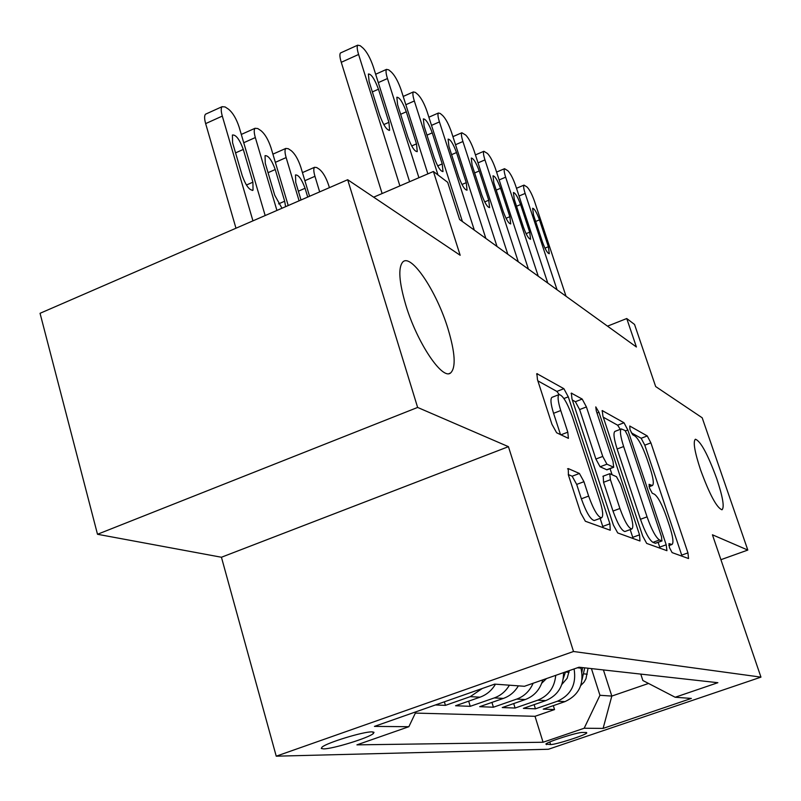 <?xml version="1.0" encoding="UTF-8"?>
<svg xmlns="http://www.w3.org/2000/svg" width="801" height="801" viewBox="0 0 801 801"><rect width="100%" height="100%" fill="white"/><g stroke="black" fill="none" stroke-linecap="round" stroke-linejoin="round"><path stroke-width="1.2" d="M669.486 547.694L672.119 552.61L688.55 558.547L687.949 552.88L650.893 442.863L647.268 435.944L629.736 426.012L629.997 429.696L632.65 434.733L634.983 436.024C638.627 439.018 642.612 446.588 646.938 458.723L650.062 468.014C653.346 478.257 654.127 484.104 652.394 485.546L649.07 484.325L649.591 488.23L652.234 493.216L654.487 494.257C658.052 496.93 662.027 504.41 666.402 516.695L669.566 526.137C673.02 536.96 673.821 543.078 671.959 544.5L668.955 543.589L669.486 547.694M447.939 328.61C436.675 291.454 411.113 253.006 402.783 262.007C398.017 267.624 399.028 281.982 405.807 305.071C417.071 342.678 442.322 380.285 450.603 372.966C456.099 367.619 455.208 352.83 447.939 328.61M716.825 478.888C707.794 454.317 700.655 441.101 695.388 439.228C692.885 441.521 694.597 451.704 700.525 469.776C709.596 494.497 716.755 507.834 721.981 509.786C724.585 507.444 722.862 497.141 716.825 478.888M323.544 748.885C332.555 749.035 368.62 737.941 373.336 733.566L374.007 732.314L372.014 731.874C363.764 731.453 326.898 742.697 322.032 747.133L321.291 748.464L323.544 748.885M568.259 468.585L568.42 475.043L580.705 512.9L585.361 521.251L610.252 530.242L609.911 523.794L568.279 396.825L563.874 388.685L536.88 373.646L537.471 379.654L551.949 424.29L556.635 432.77L568.41 438.347L567.799 432.18L560.74 410.533C557.917 401.421 557.356 396.095 559.058 394.583C562.783 395.183 567.208 402.543 572.335 416.65L599.839 500.635C602.943 510.648 603.493 516.385 601.511 517.846C597.856 517.015 593.561 509.766 588.645 496.079L583.949 481.691L579.423 473.471L568.259 468.585L567.539 468.855M720.92 559.689L747.804 550.067L702.187 417.782L655.659 386.543L634.552 324.465L626.742 318.528L636.405 346.993L459.604 219.504L447.679 182.328L433.411 171.484L373.656 197.176M417.631 407.439L97.502 534.277L221.436 557.246L508.435 446.668L417.631 407.439L347.674 179.724L460.175 255.269L433.411 171.484M508.435 446.668L573.516 651.493L760.95 677.135L548.385 749.265L276.235 756.184L573.516 651.493M747.804 550.067L712.429 534.788L760.95 677.135M642.682 536.009L646.697 543.418L666.943 550.688L666.202 544.78L627.834 430.017L623.999 422.758L602.242 410.593L602.923 416.14L642.682 536.009M639.989 540.995L617.721 532.945L613.406 525.096L571.974 398.888L571.333 393.121L582.187 399.068L586.412 406.938L602.742 456.44L606.938 464.19L613.696 467.283L613.015 461.436L596.264 410.803L595.784 406.898L598.948 412.305L639.538 534.838L639.989 540.995M97.502 534.277L40.05 313.301L347.674 179.724M435.404 704.97L445.436 705.361L444.375 701.816M482.242 688.51L470.237 696.66L480.049 697.17L455.569 705.751L470.237 706.322L468.675 701.155M509.396 685.195C505.751 691.333 500.715 695.578 494.277 697.921L503.439 698.392L479.689 706.682L493.406 707.213L491.934 702.407M533.106 683.263C529.751 691.003 524.295 696.279 516.725 699.093L525.286 699.543L502.247 707.553L515.083 708.044L513.711 703.568M555.734 675.353C554.542 687.518 548.545 695.799 537.731 700.194L545.761 700.615L523.373 708.364L535.428 708.835L557.436 701.225C571.023 695.038 576.57 684.274 574.087 668.935M534.127 704.64L535.428 708.835M586.112 732.484L582.297 732.474C577.661 732.144 547.504 741.736 545.841 744.069L550.597 744.56C555.574 744.74 585.11 735.308 586.743 733.015L586.112 732.484M415.979 711.799L408.86 726.707L356.926 744.86L543.068 742.247L584.179 728.239L599.949 695.288L591.428 668.595M408.86 726.707L374.437 726.397L494.708 684.124L524.445 686.287L579.013 667.213L717.866 682.702L675.163 697.25L691.353 698.432L603.103 728.409L584.179 728.239M415.359 713.09L535.018 716.304L554.552 709.566L543.218 709.135L564.975 701.616C579.023 695.058 584.36 683.914 580.985 668.164L580.735 667.403M537.731 700.194L515.083 708.044M516.725 699.093L493.406 707.213M494.277 697.921L470.237 706.322M470.237 696.66L445.436 705.361M599.949 695.288L611.814 696.079L648.54 683.453M603.423 669.936L611.814 696.079L603.103 728.409M640.78 674.102L642.863 680.51L675.163 697.25M221.436 557.246L276.235 756.184M626.742 318.528L607.508 326.157M553.321 705.641L554.552 709.566M535.018 716.304L543.068 742.247M545.761 700.615C557.716 695.538 563.634 686.207 563.514 672.63M525.286 699.543C534.247 696.099 540.084 689.551 542.798 679.879M503.439 698.392C509.796 696.089 514.773 691.904 518.367 685.846M480.049 697.17C486.618 694.777 491.754 690.452 495.469 684.184M682.072 556.204L644.795 445.176L641.16 438.267L631.268 432.77M620.284 429.346L617.641 425.191L603.283 417.211M660.074 548.254L658.122 542.327M661.886 540.885L661.526 536.78L627.724 435.604L625.03 430.517L621.366 428.935C619.634 430.427 620.395 436.295 623.639 446.537L647.058 516.855C651.664 529.771 655.799 537.481 659.483 539.974L661.886 540.885L655.669 543.148M621.366 428.935L614.928 431.389C613.165 432.89 613.906 438.768 617.14 449.001L623.639 446.537M655.368 543.258L652.935 542.357C649.21 539.874 645.065 532.184 640.47 519.278L617.14 449.001M572.355 400.019L575.378 401.701L582.187 399.068M613.696 467.283L606.938 469.837L600.099 466.773L595.894 459.033L579.624 409.561L575.378 401.701M610.062 468.655L612.044 474.643M630.187 529.591L632.74 537.321L639.538 534.838M619.914 508.495C624.54 521.321 628.495 528.159 631.769 529.02C633.571 527.679 632.97 522.202 629.946 512.58L620.585 484.305L616.48 476.695L609.751 473.711L610.422 479.719L619.914 508.495L612.995 511.058C617.611 523.864 621.576 530.693 624.9 531.534L631.769 529.02M603.243 476.325L603.543 482.292L610.422 479.719M612.995 511.058L603.543 482.292M633.11 538.502L632.74 537.321M601.511 517.846L594.282 520.52C590.577 519.709 586.272 512.47 581.366 498.803L576.69 484.415L572.144 476.215L568.269 474.552M552.139 397.276L551.959 397.346C550.227 398.878 550.758 404.195 553.571 413.306L560.74 410.533M560.52 434.663L553.571 413.306M559.188 394.523L556.875 391.419L537.861 380.855M603.143 527.679L600.129 518.357M580.755 685.536L584.039 682.152L585.942 678.827L588.064 668.224M582.117 679.448L584.7 667.844M582.557 667.603L581.927 672.129M557.045 289.772L525.146 193.441C523.654 188.756 523.273 185.972 524.014 185.101L527.088 187.034C529.571 189.607 532.034 194.343 534.477 201.221L566.027 296.24M533.536 215.058L532.625 208.27C534.427 208.59 536.71 212.455 539.463 219.864L548.375 246.738L549.296 253.707C547.504 253.376 545.241 249.532 542.517 242.162L533.536 215.058M561.871 684.424L567.158 678.267L569.291 670.617M563.353 678.337L565.466 671.949M541.746 683.223L546.472 678.587M319.669 191.89L314.953 176.3C313.561 171.504 313.441 168.5 314.563 167.289L316.735 167.549L319.489 169.371C323.023 172.305 326.087 177.582 328.66 185.211L329.411 187.654M538.252 276.225L505.651 177.181C504.149 172.445 503.789 169.612 504.55 168.691L507.864 170.743C510.477 173.457 513.04 178.353 515.544 185.431L547.794 283.093M514.292 199.439L513.411 192.53C515.323 192.831 517.716 196.826 520.58 204.545L529.691 232.16L530.582 239.259C528.68 238.958 526.307 234.973 523.474 227.304L514.292 199.439M518.287 261.817L484.955 159.9C483.444 155.124 483.083 152.25 483.884 151.279L487.449 153.462C490.222 156.315 492.895 161.391 495.459 168.671L528.43 269.136M493.857 182.858L492.995 175.83C495.028 176.08 497.541 180.235 500.535 188.275L509.847 216.681L510.718 223.91C508.695 223.639 506.202 219.514 503.238 211.524L493.857 182.858M497.02 246.488L462.928 141.517C461.416 136.701 461.066 133.787 461.877 132.756L465.741 135.079C468.685 138.092 471.479 143.349 474.112 150.858L507.824 254.277M472.109 165.206L471.268 158.057C473.441 158.268 476.094 162.573 479.218 170.973L488.75 200.22L489.591 207.579C487.429 207.349 484.805 203.064 481.701 194.723L472.109 165.206M474.322 230.117L439.439 121.912C437.927 117.076 437.586 114.102 438.417 113.011L440.22 113.462L442.623 115.484C445.746 118.678 448.66 124.145 451.374 131.875L485.857 238.438M448.92 146.383L448.109 139.124C450.432 139.274 453.226 143.749 456.51 152.54L466.252 182.668L467.063 190.167C464.76 189.987 461.977 185.532 458.733 176.811L448.92 146.383M299.093 200.821L286.137 157.577C284.766 152.761 284.655 149.717 285.807 148.435L288.23 148.696L291.174 150.638C294.938 153.742 298.142 159.219 300.786 167.089L309.576 196.265M307.714 197.076L305.071 188.275C301.727 179.204 298.533 174.758 295.489 174.938L295.739 182.408L301.016 199.99M438.007 174.978L414.337 100.976C412.835 96.11 412.505 93.096 413.356 91.935L415.369 92.405L417.932 94.578C421.256 97.962 424.32 103.639 427.093 111.619L462.397 221.517M424.14 126.278L423.359 118.888C425.842 118.979 428.805 123.624 432.25 132.856L442.222 163.925L443.013 171.554C440.54 171.444 437.596 166.818 434.192 157.657L424.14 126.278M276.926 210.443L255.329 137.552C253.967 132.726 253.867 129.632 255.048 128.28L257.762 128.54L260.906 130.623C264.921 133.907 268.285 139.614 270.998 147.734L288.22 205.537M285.607 206.678L284.675 201.221L275.244 169.522C271.719 159.98 268.315 155.364 265.051 155.664L265.261 163.244L274.753 195.274L281.982 208.25M418.913 177.712L387.454 78.538C385.962 73.672 385.641 70.608 386.513 69.377L388.765 69.877L391.509 72.2C395.063 75.795 398.267 81.712 401.131 89.952L427.864 173.867M397.606 104.741L396.845 97.241C399.519 97.231 402.663 102.087 406.297 111.79L416.51 143.86L417.261 151.629C414.608 151.599 411.484 146.773 407.889 137.141L397.606 104.741M252.946 220.856L222.298 116.085C220.956 111.269 220.876 108.135 222.067 106.693L225.121 106.944L228.485 109.176C232.781 112.671 236.315 118.618 239.109 127.009L265.171 215.549M235.975 228.225L205.647 123.614C204.315 118.798 204.265 115.664 205.497 114.203L206.548 113.732M232.58 142.698L242.272 175.789C245.947 185.762 249.542 190.548 253.036 190.167L252.916 182.177L243.294 149.437C239.559 139.384 235.935 134.578 232.41 135.009L232.58 142.698M399.889 185.892L358.598 54.468C357.116 49.592 356.815 46.498 357.687 45.176L360.22 45.707L363.173 48.2C366.978 52.025 370.352 58.203 373.286 66.723L409.591 181.717M341.266 52.626L340.425 53.006C339.514 54.338 339.794 57.442 341.256 62.308L382.117 193.532M369.121 81.622L368.39 74.012C371.253 73.892 374.618 78.959 378.462 89.201L388.916 122.333L389.626 130.223C386.773 130.303 383.449 125.266 379.654 115.114L369.121 81.622M577.401 667.774L580.985 668.164M557.436 701.225L564.975 701.616M549.796 741.976L550.597 744.56M546.282 743.728L546.562 744.63M668.845 545.331L671.298 544.44M649.06 486.347L651.533 485.426M641.16 438.267L647.268 435.944M644.795 445.176L650.893 442.863M681.731 555.123L687.949 552.88M602.022 410.893L602.642 410.653M617.641 425.191L623.999 422.758M625.461 430.918L627.834 430.017M659.724 547.123L666.202 544.78M640.47 519.278L647.058 516.855M652.935 542.357L659.483 539.974M571.083 393.471L571.814 393.191M579.624 409.561L586.412 406.938M595.894 459.033L602.742 456.44M600.099 466.773L606.938 464.19M606.587 469.797L613.356 467.243M597.005 413.056L598.948 412.305M572.144 476.215L579.423 473.471M576.69 484.415L583.949 481.691M581.366 498.803L588.645 496.079M560.88 434.843L567.799 432.18M536.59 374.067L537.461 373.717M556.875 391.419L563.874 388.685M563.924 398.528L568.279 396.825M602.763 526.427L609.911 523.794M583.869 673.851L587.233 674.192M519.038 196.015L525.146 193.441M539.463 219.864L535.659 221.446M548.375 246.738L544.95 248.15M565.456 671.989L569.04 672.349M314.953 176.3L304.881 180.696M499.163 179.935L505.651 177.181M520.58 204.545L516.535 206.237M529.691 232.16L526.077 233.662M478.027 162.863L484.955 159.9M500.535 188.275L496.23 190.097M509.847 216.681L506.032 218.283M455.529 144.721L462.928 141.517M479.218 170.973L474.623 172.936M488.75 200.22L484.705 201.922M431.519 125.377L439.439 121.912M456.51 152.54L451.594 154.663M466.252 182.668L461.967 184.49M286.137 157.577L275.354 162.343M298.373 191.189L305.071 188.275M405.837 104.721L414.337 100.976M432.25 132.856L426.983 135.149M442.222 163.925L437.686 165.877M255.329 137.552L243.734 142.728M268.055 172.686L275.244 169.522M278.558 203.885L284.675 201.221M378.312 82.623L387.454 78.538M406.297 111.79L400.64 114.293M416.51 143.86L411.684 145.962M222.298 116.085L205.647 123.614M235.564 152.881L243.294 149.437M246.428 185.031L252.916 182.177M341.256 62.308L358.598 54.468M378.462 89.201L372.355 91.915M388.916 122.333L383.789 124.586M372.855 731.914L373.336 733.566M586.582 732.514L586.743 733.015M449.131 373.556L450.603 372.966M668.905 545.611L671.959 544.5M649.15 486.748L652.394 485.546M655.528 543.268L662.047 540.905M602.893 476.285L609.751 473.711M551.959 397.346L559.058 394.583M516.485 188.285L524.014 185.101M314.563 167.289L302.448 172.605M496.58 172.085L504.55 168.691M475.434 154.903L483.884 151.279M452.915 136.641L461.877 132.756M428.885 117.196L438.417 113.011M285.807 148.435L272.911 154.142M403.193 96.44L413.356 91.935M255.048 128.28L241.291 134.438M375.659 74.243L386.513 69.377M222.067 106.693L205.497 114.203M252.345 190.468L253.036 190.167M340.425 53.006L357.687 45.176M389.626 130.223L389.076 130.463"/></g></svg>
